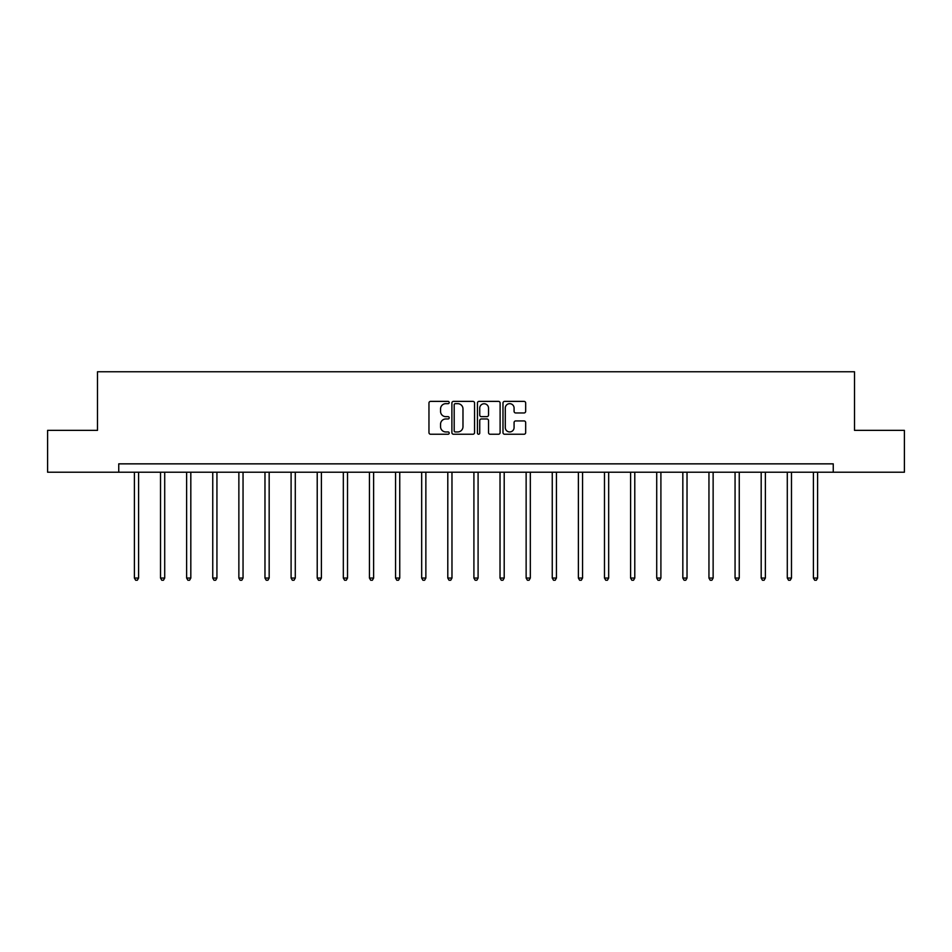 <?xml version="1.0" encoding="UTF-8"?>
<svg xmlns="http://www.w3.org/2000/svg" width="952" height="952" viewBox="0 0 952 952"><rect width="100%" height="100%" fill="white"/><g stroke="black" fill="none" stroke-linecap="round" stroke-linejoin="round"><path stroke-width="1.43" d="M449.213 402.529A1.154 1.154 0 0 0 448.071 401.375L430.601 401.375A1.642 1.642 0 0 0 428.959 403.017L428.959 432.601A1.642 1.642 0 0 0 430.601 434.243L448.071 434.243A1.154 1.154 0 0 0 449.213 433.089A1.154 1.154 0 0 0 448.071 431.946L445.81 431.946A5.26 5.26 0 0 1 440.55 426.686L440.55 424.223A5.26 5.26 0 0 1 445.81 418.963L448.071 418.963A1.154 1.154 0 0 0 449.213 417.809A1.154 1.154 0 0 0 448.071 416.655L445.81 416.655A5.26 5.26 0 0 1 440.55 411.395L440.55 408.932A5.26 5.26 0 0 1 445.81 403.672L448.071 403.672A1.154 1.154 0 0 0 449.213 402.529M524.028 412.966A1.642 1.642 0 0 0 525.671 411.323L525.671 403.017A1.642 1.642 0 0 0 524.028 401.375L504.631 401.375A1.642 1.642 0 0 0 502.989 403.017L502.989 432.601A1.642 1.642 0 0 0 504.631 434.243L524.028 434.243A1.642 1.642 0 0 0 525.671 432.601L525.671 422.569A1.642 1.642 0 0 0 524.028 420.927L515.722 420.927A1.642 1.642 0 0 0 514.08 422.569L514.08 427.543A4.391 4.391 0 0 1 509.689 431.946A4.391 4.391 0 0 1 505.286 427.543L505.286 408.075A4.391 4.391 0 0 1 509.689 403.672A4.391 4.391 0 0 1 514.08 408.075L514.08 411.323A1.642 1.642 0 0 0 515.722 412.966L524.028 412.966M118.75 472.216L47.6 472.216L47.6 430.363L97.485 430.363L97.485 371.768L854.515 371.768L854.515 430.363L904.4 430.363L904.4 472.216L833.25 472.216L833.25 463.85L118.75 463.85L118.75 472.216L833.25 472.216M474.56 403.017A1.642 1.642 0 0 0 472.918 401.375L453.533 401.375A1.642 1.642 0 0 0 451.891 403.017L451.891 432.601A1.642 1.642 0 0 0 453.533 434.243L472.918 434.243A1.642 1.642 0 0 0 474.56 432.601L474.56 403.017M479.082 401.375L498.467 401.375A1.642 1.642 0 0 1 500.109 403.017L500.109 432.601A1.642 1.642 0 0 1 498.467 434.243L490.173 434.243A1.642 1.642 0 0 1 488.531 432.601L488.531 420.605A1.642 1.642 0 0 0 486.888 418.963L481.379 418.963A1.642 1.642 0 0 0 479.737 420.605L479.737 433.089A1.154 1.154 0 0 1 478.582 434.243A1.154 1.154 0 0 1 477.44 433.089L477.44 403.017A1.642 1.642 0 0 1 479.082 401.375M455.342 403.672A1.154 1.154 0 0 0 454.187 404.826L454.187 430.792A1.154 1.154 0 0 0 455.342 431.946L457.722 431.946A5.26 5.26 0 0 0 462.981 426.686L462.981 408.932A5.26 5.26 0 0 0 457.722 403.672L455.342 403.672M488.531 408.158A4.391 4.391 0 0 0 484.14 403.755A4.391 4.391 0 0 0 479.737 408.158L479.737 415.012A1.642 1.642 0 0 0 481.379 416.655L486.888 416.655A1.642 1.642 0 0 0 488.531 415.012L488.531 408.158M134.399 472.216L134.399 578.054L138.587 578.054L138.587 472.216M138.587 578.054L137.326 580.232L135.66 580.232L134.399 578.054M160.519 472.216L160.519 578.054L164.708 578.054L164.708 472.216M164.708 578.054L163.446 580.232L161.769 580.232L160.519 578.054M186.628 472.216L186.628 578.054L190.816 578.054L190.816 472.216M190.816 578.054L189.567 580.232L187.889 580.232L186.628 578.054M212.748 472.216L212.748 578.054L216.937 578.054L216.937 472.216M216.937 578.054L215.676 580.232L214.01 580.232L212.748 578.054M238.869 472.216L238.869 578.054L243.046 578.054L243.046 472.216M243.046 578.054L241.796 580.232L240.118 580.232L238.869 578.054M264.977 472.216L264.977 578.054L269.166 578.054L269.166 472.216M269.166 578.054L267.905 580.232L266.239 580.232L264.977 578.054M291.098 472.216L291.098 578.054L295.287 578.054L295.287 472.216M295.287 578.054L294.025 580.232L292.347 580.232L291.098 578.054M317.218 472.216L317.218 578.054L321.395 578.054L321.395 472.216M321.395 578.054L320.146 580.232L318.468 580.232L317.218 578.054M343.327 472.216L343.327 578.054L347.516 578.054L347.516 472.216M347.516 578.054L346.254 580.232L344.588 580.232L343.327 578.054M369.447 472.216L369.447 578.054L373.624 578.054L373.624 472.216M373.624 578.054L372.375 580.232L370.697 580.232L369.447 578.054M395.556 472.216L395.556 578.054L399.745 578.054L399.745 472.216M399.745 578.054L398.495 580.232L396.817 580.232L395.556 578.054M421.677 472.216L421.677 578.054L425.865 578.054L425.865 472.216M425.865 578.054L424.604 580.232L422.926 580.232L421.677 578.054M447.797 472.216L447.797 578.054L451.974 578.054L451.974 472.216M451.974 578.054L450.724 580.232L449.046 580.232L447.797 578.054M473.906 472.216L473.906 578.054L478.094 578.054L478.094 472.216M478.094 578.054L476.833 580.232L475.167 580.232L473.906 578.054M500.026 472.216L500.026 578.054L504.203 578.054L504.203 472.216M504.203 578.054L502.953 580.232L501.276 580.232L500.026 578.054M526.135 472.216L526.135 578.054L530.323 578.054L530.323 472.216M530.323 578.054L529.074 580.232L527.396 580.232L526.135 578.054M552.255 472.216L552.255 578.054L556.444 578.054L556.444 472.216M556.444 578.054L555.183 580.232L553.505 580.232L552.255 578.054M578.376 472.216L578.376 578.054L582.553 578.054L582.553 472.216M582.553 578.054L581.303 580.232L579.625 580.232L578.376 578.054M604.484 472.216L604.484 578.054L608.673 578.054L608.673 472.216M608.673 578.054L607.412 580.232L605.746 580.232L604.484 578.054M630.605 472.216L630.605 578.054L634.782 578.054L634.782 472.216M634.782 578.054L633.532 580.232L631.854 580.232L630.605 578.054M656.713 472.216L656.713 578.054L660.902 578.054L660.902 472.216M660.902 578.054L659.653 580.232L657.975 580.232L656.713 578.054M682.834 472.216L682.834 578.054L687.023 578.054L687.023 472.216M687.023 578.054L685.761 580.232L684.095 580.232L682.834 578.054M708.954 472.216L708.954 578.054L713.131 578.054L713.131 472.216M713.131 578.054L711.882 580.232L710.204 580.232L708.954 578.054M735.063 472.216L735.063 578.054L739.252 578.054L739.252 472.216M739.252 578.054L737.99 580.232L736.324 580.232L735.063 578.054M761.183 472.216L761.183 578.054L765.372 578.054L765.372 472.216M765.372 578.054L764.111 580.232L762.433 580.232L761.183 578.054M787.292 472.216L787.292 578.054L791.481 578.054L791.481 472.216M791.481 578.054L790.231 580.232L788.553 580.232L787.292 578.054M813.413 472.216L813.413 578.054L817.601 578.054L817.601 472.216M817.601 578.054L816.34 580.232L814.674 580.232L813.413 578.054"/></g></svg>
